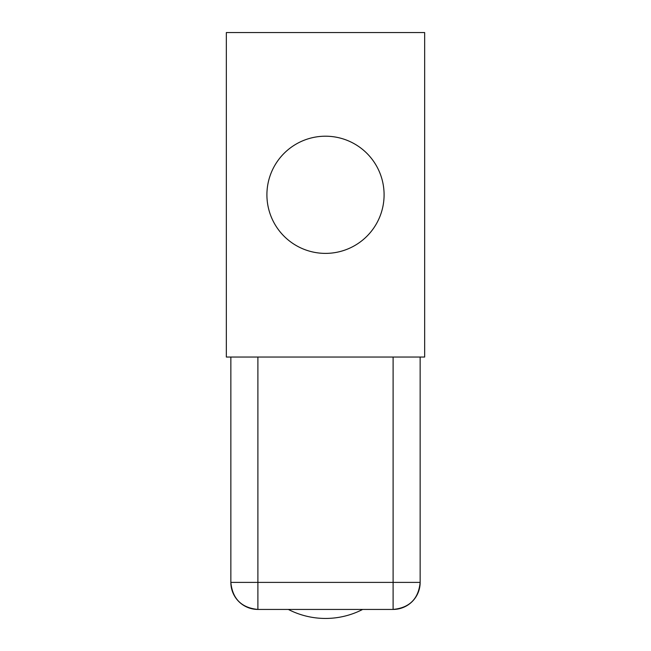 <?xml version="1.0" encoding="UTF-8"?>
<svg xmlns="http://www.w3.org/2000/svg" width="651" height="651" viewBox="0 0 651 651"><rect width="100%" height="100%" fill="white"/><g stroke="black" fill="none" stroke-linecap="round" stroke-linejoin="round"><path stroke-width="0.98" d="M424.655 357.049L424.655 32.55L226.345 32.55L424.655 32.55L424.655 357.049L226.345 357.049L226.345 32.55L226.345 357.049L424.655 357.049M288.336 609.434A81.123 81.123 0 0 0 362.664 609.434A81.123 81.123 0 0 1 288.336 609.434M393.106 609.434L257.894 609.434L257.894 582.393L230.853 582.393L230.853 357.049L230.853 582.393L257.894 582.393L257.894 357.049L257.894 582.393L393.106 582.393L257.894 582.393L257.894 609.434C241.472 607.831 232.456 598.822 230.853 582.393A27.041 27.041 0 0 0 257.894 609.434L393.106 609.434L393.106 582.393L393.106 609.434A27.041 27.041 0 0 0 420.147 582.393C418.544 598.822 409.528 607.831 393.106 609.434M393.106 357.049L393.106 582.393L420.147 582.393L420.147 357.049L420.147 582.393L393.106 582.393L393.106 357.049M325.5 253.385A58.59 58.59 0 0 0 384.09 194.795A58.59 58.59 0 0 0 325.5 136.205A58.59 58.59 0 0 0 266.91 194.795A58.59 58.59 0 0 0 325.5 253.385A58.59 58.59 0 0 0 384.09 194.795A58.59 58.59 0 0 0 325.5 136.205A58.59 58.59 0 0 1 384.09 194.795A58.59 58.59 0 0 1 325.5 253.385A58.59 58.59 0 0 1 266.91 194.795A58.59 58.59 0 0 1 325.5 136.205A58.59 58.59 0 0 0 266.91 194.795A58.59 58.59 0 0 0 325.5 253.385"/></g></svg>
